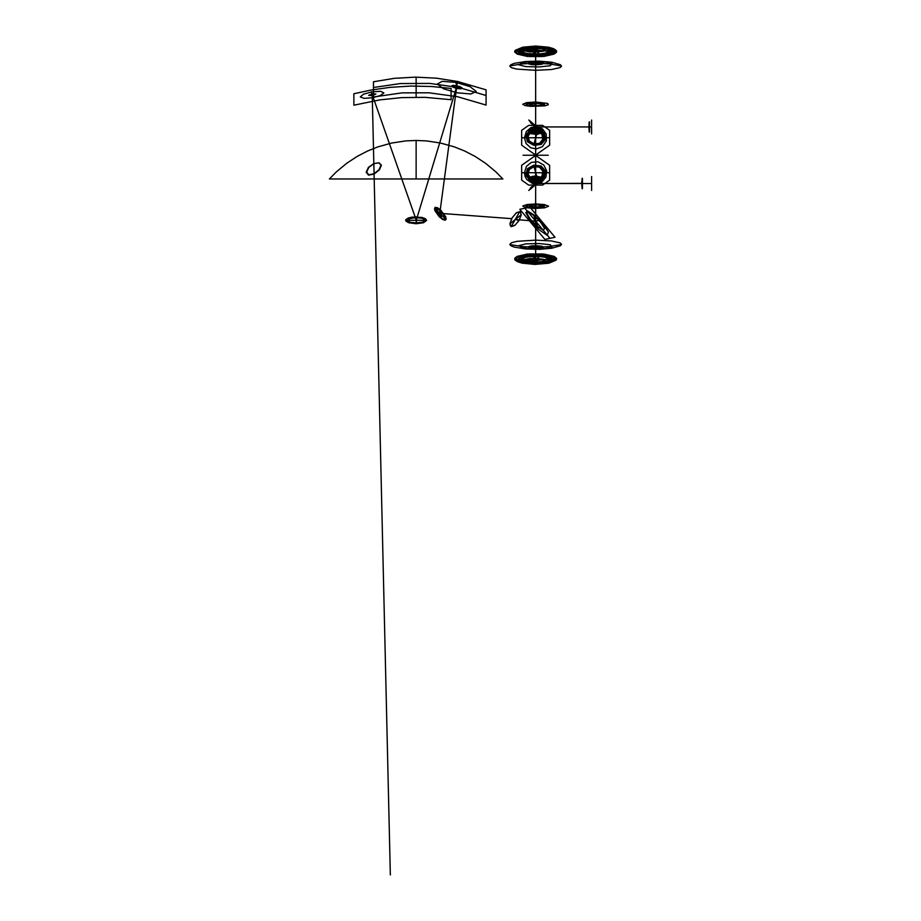 <?xml version="1.0" encoding="UTF-8"?>
<svg xmlns="http://www.w3.org/2000/svg" width="921" height="921" viewBox="0 0 921 921"><rect width="100%" height="100%" fill="white"/><g stroke="black" fill="none" stroke-linecap="round" stroke-linejoin="round"><path stroke-width="0.69" stroke-dasharray="4.61 3.45" d=""/><path stroke-width="1.38" d="M416.131 178.973L502.866 178.973L329.396 178.973L416.131 178.973L416.131 140.453L416.131 178.973M502.866 178.973L495.935 171.916L485.528 163.27L475.109 156.42L464.702 151.021L454.295 146.853L440.422 143.008L426.538 140.913L416.131 140.453L405.724 140.913L391.839 143.008L377.967 146.853L367.56 151.021L357.152 156.42L346.733 163.27L336.326 171.916L329.396 178.973M373.719 163.627L379.015 162.752L381.398 165.204L379.464 169.798L374.11 174.057L368.492 175.128L366.167 172.192L368.423 167.392L373.719 163.627L378.888 162.833L381.018 165.25L378.98 169.74L373.914 173.793L368.791 174.794L366.685 172.043L368.814 167.403L373.868 163.685L373.938 168.198L372.234 94.656L371.255 91.893L416.28 220.269L456.701 86.678L457.253 82.602L439.789 213.315L440.894 210.356M401.844 97.603L379.797 99.894L353.871 105.201L353.871 93.746L370.726 90.108L390.17 87.345L410.916 86.067L431.661 86.493L451.106 88.439L451.106 99.698L425.18 97.35L401.844 97.603M416.131 97.189L416.131 86.021M372.176 95.646L375.906 94.034L372.291 93.804L368.607 95.335L372.176 95.646L372.372 97.741L380.338 95.565L383.873 92.94L380.672 91.317L372.049 91.835L363.381 94.241L360.284 96.97L364.186 98.363L372.372 97.741L372.234 94.656M416.131 223.734L423.476 222.755L426.619 220.43L425.329 218.622L421.933 217.414L412.263 217.08L408.187 218.035L405.781 219.716L406.08 221.282L408.786 222.755L416.131 223.734L416.131 216.838M426.619 220.292L405.643 220.292M416.2 217.483L409.891 218.519L407.6 220.499L410.317 222.295L416.614 222.917L423.038 221.996L425.721 219.969L422.9 218.058L416.2 217.483L416.626 223.009L422.785 222.076L425.076 220.107L422.267 218.289L415.935 217.667L409.787 218.588L407.45 220.545L410.236 222.387L416.626 223.009L416.292 220.234M429.025 92.791L401.993 92.871L373.466 96.993L373.466 81.762L394.487 78.308L415.509 77.134L436.531 78.181L457.553 81.485L486.081 89.844L486.081 105.063L457.553 96.728L429.025 92.791M416.131 92.376L416.131 77.134M486.081 95.496L459.049 87.564L429.773 83.408L400.485 83.546L373.466 87.507M455.918 82.395L442.23 81.324L437.268 84.053L443.508 88.796L457.334 92.825L470.861 93.977L476.203 91.467L470.113 86.655L455.918 82.395L457.092 88.52L461.053 88.842L462.089 87.932L459.993 86.586L453.236 85.285L451.727 85.906L453.086 87.242L457.092 88.52L456.701 86.678M439.259 216.757L442.61 219.44L445.073 220.246L446.167 219.083L445.626 216.619L440.457 209.792L437.51 207.732L435.092 207.375L434.493 208.814L435.103 210.978L439.259 216.757M438.81 216.159L439.789 213.315L511.823 218.668M446.075 219.509L434.816 208.215M439.593 210.241L437.567 209.021L437.061 210.564L438.258 213.488L441.516 216.677L442.161 215.698L439.973 210.299L436.876 208.411L435.403 209.136L436.393 212.429L439.801 216.838L443.623 219.382L445.062 218.07L443.346 214.133L439.973 210.299L439.789 213.315M511.362 226.601L515.173 225.058L519.168 220.223L521.217 215.007L520.434 211.657L516.6 212.624L512.237 217.667L510.05 223.308L510.199 225.507L511.362 226.601M511.408 226.267L519.651 211.726M518.914 220.372L515.23 219.486L535.654 221.167L530.6 222.26M509.923 223.803L511.109 226.681L514.678 225.507L518.799 220.867L521.194 214.996L520.192 211.473L516.14 212.97L511.846 218.231L509.923 223.803L521.205 214.731L520.089 211.519L516.29 212.889L512.134 217.817L510.004 223.492L511.051 226.693L514.804 225.438L519.03 220.51L521.205 214.731L515.253 219.486M542.285 221.973L529.897 207.121L519.812 209.309L544.921 239.437L555.018 237.238L542.285 221.973M540.696 220.061L535.654 221.155L535.654 260.424L537.922 262.704L521.666 261.691L516.508 260.401L514.666 258.824L518.12 256.959L527.445 255.704L539.936 255.485L550.585 256.395L556.157 258.11L556.572 259.181L555.34 260.183L548.398 261.921L537.922 262.704M549.964 238.332L525.35 208.814M538.497 229.306L547.201 235.35L548.409 232L542.239 223.009L533.846 214.858L527.572 210.99L525.787 212.613L529.61 219.509L538.497 229.306L533.777 215.422L528.147 211.83L526.777 213.373L530.266 219.106L536.978 226.048L543.102 230.169L544.656 228.604L540.673 222.341L533.777 215.422L535.654 221.167M533.374 255.451L535.654 260.424L514.781 259.285M556.514 258.49L535.654 260.424L535.654 155.235L546.141 155.235L525.154 155.235L548.237 155.235L523.059 155.235L548.237 155.235L534.065 155.235L535.654 155.235L535.654 179.468L535.654 176.153L531.532 176.867L529.034 179.192L530.45 181.529L537.3 182.68L540.581 181.69L542.193 180.021L540.846 177.408L536.068 176.153L530.715 177.246L529.218 178.639L529.103 180.021L531.417 182.024L535.654 182.784L535.654 179.468L529.011 179.468L535.654 179.468L535.654 163.616M539.533 256.545L550.067 257.868L552.381 260.136L545.232 262.059L532.35 262.485L521.401 261.069L519.237 258.709L526.789 256.855L539.533 256.545L533.34 261.932L526.305 261.011L524.82 259.572L529.287 258.582L537.035 258.559L543.804 259.365L545.739 260.631L541.513 261.725L533.34 261.932L535.654 260.424M537.427 155.235L533.754 155.235L537.876 155.235L533.754 155.235L537.427 155.235L535.654 155.235L535.654 247.3L523.22 246.667L510.798 244.721M535.654 184.522L541.847 182.047L545.969 177.062L546.683 170.846L543.804 165.055L537.979 161.774L531.313 162.395L526.455 166.333L524.452 172.722L525.074 176.406L526.731 179.491L532.419 183.44L535.654 183.912L535.654 182.772L540.293 181.84L542.285 179.468L535.654 179.468L535.654 175.969L531.901 176.51L529.587 177.718L528.654 179.319L529.253 180.896L531.532 182.3L538.083 182.749L541.041 181.702L542.492 180.194L542.423 178.593L541.041 177.235L535.654 175.969M535.654 182.427L535.654 179.468L536.816 181.437L539.453 180.562L540.063 178.985L538.083 177.419L534.249 176.867L531.026 177.891L530.761 179.791L533.317 181.207L536.816 181.437L536.839 182.473L539.637 181.126L540.005 179.031L538.002 177.419L534.698 177.062L531.785 178.179L531.037 180.251L533.155 182.116L536.839 182.473L539.637 181.126L540.005 179.031L538.002 177.419L534.698 177.062L531.785 178.179L531.037 180.251L533.155 182.116L536.839 182.473L536.816 181.437L539.453 180.562L540.063 178.985L538.083 177.419L534.249 176.867L531.026 177.891L530.761 179.791L533.317 181.207L536.816 181.437L535.654 179.468L528.654 179.468M535.654 182.968L535.654 179.468L542.285 179.468L540.293 177.097L535.654 176.153L535.654 181.425L535.654 172.722L522.771 172.722M543.206 255.278L528.09 255.278M527.986 255.278L519.928 257.362L518.327 258.72L518.477 260.206L524.176 262.761L534.733 263.867L546.418 262.911L552.692 260.367L553.003 258.789L551.368 257.362L543.309 255.278M535.654 263.867L535.654 255.543M553.141 259.342L537.047 260.159L518.155 259.342M535.216 260.113L532.177 260.367L536.229 260.827L538.371 260.113L535.216 260.113L538.946 263.072L547.569 261.495L549.572 258.824L543.632 256.475L532.488 255.877L523.001 257.512L521.47 260.424L528.286 262.692L538.946 263.072L535.642 260.159L532.108 260.459L539.821 260.033L535.642 260.183L535.654 155.235L535.642 260.159L536.483 260.793L532.557 255.98L524.268 257.65L522.299 260.401L527.929 262.681L538.405 263.176L547.212 261.518L548.732 258.697L542.584 256.395L532.557 255.98M521.654 180.136L528.654 185.086L542.642 185.086L549.641 180.136L549.641 165.308L535.654 155.407L521.654 165.308L521.654 180.136L528.654 185.086L542.642 185.086L549.641 180.136L549.641 165.308L535.654 155.407L521.654 165.308L521.654 180.136M548.525 172.722L535.654 172.722L535.654 161.532M534.007 166.54L529.31 169.464L528.136 174.426L531.244 178.605L537.058 179.399L541.928 176.268L542.791 171.168L539.533 167.196L534.007 166.54L538.002 181.575L544.346 177.419L545.462 170.972L541.18 166.033L533.881 165.112L527.457 168.681L525.787 175.163L530.162 180.689L538.002 181.575L535.642 172.722L537.703 180.297L543.494 176.809L544.725 171.156L540.892 166.609L534.03 165.768L528.124 169.211L526.789 174.967L530.738 179.583L537.703 180.297L533.858 165.803L528.689 168.957L527.238 174.599L530.646 179.618L537.3 180.608L542.791 176.832L543.586 170.903L539.856 166.517L533.858 165.803M535.654 183.912L535.654 172.722L524.452 172.722M546.844 172.722L535.654 172.722L535.654 163.259M549.031 172.722L522.265 172.722M533.731 165.158L528.124 168.497L526.317 174.783L530.001 180.712L537.576 181.955L543.724 177.442L544.357 170.65L540.143 165.918L533.731 165.158L537.427 179.135L542.688 176.222L543.966 171.352L540.569 167.254L534.215 166.528L528.85 169.786L527.779 174.794L531.279 178.582L537.427 179.135L535.642 172.722M542.365 253.954L528.93 253.954M527.791 253.954L517.291 256.349L514.977 258.041L514.977 259.929L517.291 261.622L522.161 263.153L534.917 264.419L548.858 263.21L556.18 260.113L556.434 258.225L554.005 256.349L543.505 253.954M535.654 264.419L535.654 254.173M556.629 258.985L536.483 260.159L514.666 258.985M542.642 179.468L535.654 179.468L535.654 50.045L537.922 47.765L521.344 48.836L516.508 50.068L514.666 51.645L518.373 53.579L527.848 54.8L540.362 54.972L550.885 54.028L556.33 52.209L556.526 51.208L555.029 50.137L548.053 48.502L537.922 47.765M534.468 176.97L531.636 178.075L531.083 179.802L533.075 181.207L536.678 181.529L539.764 180.551L540.351 178.801L538.106 177.281L534.468 176.97L532.096 178.167L531.325 180.079L533.178 181.99L537.081 182.588L540.259 181.287L540.316 179.031L537.772 177.408L534.571 177.154L535.654 179.468M560.498 244.721L548.076 246.667L535.654 247.3L535.654 155.235L528.689 155.235L542.722 155.235L523.059 155.235L535.654 155.235L535.654 131.001L535.654 134.316L531.003 133.372L529.011 131.001L530.197 129.113L532.948 127.973L540.19 128.583L542.135 130.31L541.87 132.163L539.199 133.81L535.654 134.316M535.654 240.139L551.299 240.934L560.095 242.891L561.522 244.272L560.429 245.746L551.725 248.244L539.43 249.338L525.615 248.969L514.091 247.058L510.867 245.746L509.762 244.376L511.581 242.718L517.153 241.325L535.654 240.139L535.654 249.395M537.185 245.734L542.181 246.321L543.816 247.415L540.604 248.417L534.145 248.647L528.896 247.887L528.274 246.678L531.739 245.838L537.185 245.734L531.947 249.096L521.747 247.749L519.087 245.573L525.96 243.858L539.211 243.547L550.321 244.744L551.967 246.92L544.173 248.751L531.947 249.096L535.654 247.3L535.654 203.967L527.192 204.508L522.748 206.028L525.672 207.651L534.56 208.457L544.507 207.858L548.594 206.212L544.311 204.543L535.654 203.967M535.654 208.457L535.654 183.532L581.75 183.532L582.164 178.283L582.164 182.623M537.024 207.075L542.354 205.659L539.625 204.842L530.012 205.302L529.391 206.269L537.024 207.075L533.696 204.589L527.94 205.164L526.018 206.235L529.759 207.271L537.691 207.49L544.104 206.684L544.691 205.51L533.696 204.589L535.654 205.97L535.654 247.312M535.331 184.879L541.421 177.649L530.611 187.734L529.736 189.749L535.331 184.879M541.226 178.041L529.448 189.645M536.92 183.291L541.375 177.638L539.05 179.227L530.461 188.034L529.84 189.519L536.92 183.291L534.514 183.843L528.804 190.474L536.678 183.337L540.028 178.985L534.514 183.843L535.654 183.532L535.654 205.97M582.164 184.442L582.164 188.713M582.429 184.442L582.44 182.623M582.164 178.363L582.44 188.69M582.107 183.302L582.06 188.057L581.83 181.115L581.876 186.41L581.853 183.348L535.654 183.532M582.44 178.375L582.44 183.532L591.604 183.532L591.604 184.511L591.604 176.544L591.604 182.323M582.44 183.302L582.44 188.034L582.44 181.057L582.44 186.456L582.44 183.348L581.75 183.532M591.604 184.753L591.604 190.428M591.604 176.648L591.604 183.532L582.44 183.532M533.374 55.018L535.654 50.045L514.781 51.196M556.514 51.979L535.654 50.045L535.654 155.235L535.654 63.169L522.184 63.917L510.798 65.759M539.533 53.925L550.067 52.601L552.381 50.333L545.232 48.41L532.35 47.984L521.401 49.4L519.237 51.76L526.789 53.614L539.533 53.925L533.34 48.537L526.305 49.469L524.82 50.897L529.287 51.887L537.035 51.91L543.804 51.116L545.739 49.838L541.513 48.744L533.34 48.537L535.654 50.045M535.654 125.947L542.596 128.975L546.222 134.075L546.36 140.994L542.411 146.669L536.356 148.926L530.669 147.774L526.075 143.549L524.452 137.747L526.328 131.553L530.887 127.628L535.654 126.557L535.654 127.478L539.522 128.088L542.043 129.585L542.642 131.15L541.778 132.693L537.104 134.431L531.302 133.752L528.689 131.369L530.554 128.606L535.654 127.512L535.654 131.001L529.011 131.001M542.285 131.001L535.654 131.001L535.654 134.501M536.839 127.996L539.637 129.343L540.005 131.438L538.002 133.061L534.698 133.418L531.785 132.29L531.037 130.218L533.155 128.364L536.839 127.996L536.816 129.044L539.453 129.919L540.063 131.484L538.083 133.061L534.249 133.603L531.026 132.578L530.761 130.69L533.317 129.274L536.816 129.044L535.654 131.001L528.654 131.001M543.206 55.202L528.09 55.202M527.986 55.191L520.066 53.188L518.327 51.76L518.604 50.102L524.648 47.604L535.032 46.603L546.418 47.558L552.692 50.102L552.968 51.76L551.23 53.188L543.309 55.191M535.654 46.603L535.654 54.926M553.141 51.127L536.344 50.31L518.155 51.127M535.216 50.356L532.177 50.102L536.229 49.642L538.371 50.367L535.216 50.356L538.946 47.397L547.569 48.986L549.572 51.645L543.632 53.994L532.488 54.604L523.001 52.958L521.47 50.056L528.286 47.777L538.946 47.397L535.642 50.31L532.108 50.01L539.821 50.436L535.642 50.287L535.642 155.235L535.642 50.31L535.654 131.001L535.642 50.31L536.483 49.676L532.557 54.489L524.268 52.819L522.299 50.079L527.929 47.788L538.405 47.293L547.212 48.951L548.732 51.783L542.584 54.086L532.557 54.489M521.654 130.333L528.654 125.383L542.642 125.383L549.641 130.333L549.641 145.173L535.654 155.062L521.654 145.173L521.654 130.333L528.654 125.383L542.642 125.383L549.641 130.333L549.641 145.173L535.654 155.062L521.654 145.173L521.654 130.333M535.654 128.284L535.654 147.21M548.525 137.747L522.771 137.747M534.007 143.941L529.31 141.005L528.136 136.055L531.244 131.864L537.058 131.081L541.928 134.213L542.791 139.313L539.533 143.273L534.007 143.941L538.002 128.905L544.346 133.061L545.462 139.508L541.18 144.447L533.881 145.357L527.457 141.788L525.787 135.318L530.162 129.792L538.002 128.905L535.642 137.747L537.703 130.183L543.494 133.672L544.725 139.313L540.892 143.86L534.03 144.701L528.124 141.258L526.789 135.502L530.738 130.886L537.703 130.183L533.858 144.666L528.689 141.512L527.238 135.871L530.646 130.863L537.3 129.861L542.791 133.637L543.586 139.566L539.856 143.952L533.858 144.666M535.654 126.557L535.654 148.937M546.844 137.747L524.452 137.747M535.654 128.675L535.654 146.842M549.031 137.747L522.265 137.747M533.731 145.299L528.124 141.972L526.317 135.686L530.001 129.757L537.576 128.514L543.724 133.027L544.357 139.819L540.143 144.551L533.731 145.299L537.427 131.346L542.688 134.247L543.966 139.117L540.569 143.227L534.215 143.941L528.85 140.694L527.779 135.675L531.279 131.899L537.427 131.346L535.642 137.747M542.365 56.526L528.93 56.526M527.791 56.526L517.291 54.12L514.862 52.244L515.115 50.356L522.725 47.201L535.654 46.05L548.571 47.201L553.636 48.686L556.319 50.54L556.319 52.428L554.005 54.12L543.505 56.526M535.654 46.05L535.654 56.296M556.629 51.484L536.483 50.31L514.666 51.484M535.654 127.478L535.654 155.235M542.642 131.001L535.654 131.001L534.571 133.326L532.096 132.302L531.325 130.391L533.178 128.491L537.081 127.881L540.259 129.193L540.316 131.45L537.772 133.061L534.468 133.499L531.636 132.394L531.083 130.667L533.075 129.262L536.678 128.952L539.764 129.93L540.351 131.668L538.106 133.2L534.468 133.499M535.654 70.33L551.725 69.489L560.095 67.578L561.522 66.197L560.429 64.723L551.725 62.225L538.889 61.12L525.615 61.5L514.402 63.33L510.867 64.723L509.762 66.093L511.385 67.67L516.785 69.087L535.654 70.33L535.654 61.074M560.498 65.759L549.112 63.917L535.654 63.169L535.654 126.937L588.876 126.937L589.233 132.071L589.233 127.835M537.185 64.746L542.181 64.159L543.816 63.054L540.604 62.052L534.145 61.834L528.896 62.582L528.274 63.802L531.739 64.631L537.185 64.746L531.947 61.385L521.747 62.732L519.087 64.907L525.96 66.611L539.211 66.934L550.321 65.725L551.967 63.549L544.173 61.73L531.947 61.385L535.654 63.169M535.654 102.012L547.684 103.428L548.306 104.729L544.702 105.869L530.887 106.352L525.177 105.581L522.702 104.257L526.593 102.645L535.654 102.012L535.654 106.502M537.024 103.405L541.168 103.9L542.354 104.821L539.625 105.627L530.012 105.178L529.391 104.211L537.024 103.405L533.696 105.88L527.94 105.305L526.018 104.234L529.759 103.21L537.691 102.979L544.104 103.785L544.691 104.959L533.696 105.88L535.654 104.499M535.331 125.601L541.444 132.808L530.692 122.838L529.782 120.755L535.331 125.601M541.226 132.428L529.448 120.824M536.92 127.19L541.375 132.843L539.05 131.243L530.461 122.435L529.84 120.95L536.92 127.19L534.514 126.626L528.804 119.995L539.729 130.632L534.514 126.626L535.654 126.937M589.233 126.05L589.233 121.883M589.555 126.05L589.578 127.823M589.233 131.991L589.578 121.894M589.187 127.179L589.141 122.608L588.876 126.937M589.578 131.979L589.578 126.937L591.604 126.937L591.604 133.925L591.604 128.157M591.604 125.728L591.604 120.041M591.604 133.821L591.604 127.156M390.343 874.95L373.938 168.198"/></g></svg>

